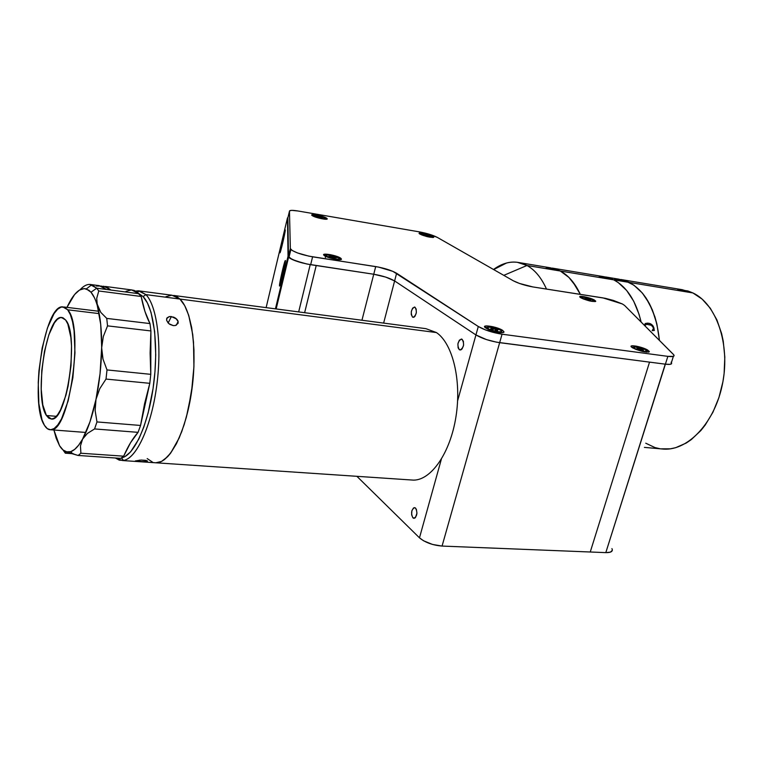 <?xml version="1.0" encoding="UTF-8"?>
<svg xmlns="http://www.w3.org/2000/svg" width="763" height="763" viewBox="0 0 763 763"><rect width="100%" height="100%" fill="white"/><g stroke="black" fill="none" stroke-linecap="round" stroke-linejoin="round"><path stroke-width="1.14" d="M677.697 289.377L687.959 290.98L692.909 292.944C716.257 303.788 730.239 343.693 722.733 382.711C715.446 421.786 688.655 450.618 663.867 449.13L660.701 448.844L670.41 448.816L675.713 447.681L686.195 443.065L691.278 439.612L700.844 430.561L705.222 425.029L712.928 412.249L718.918 397.599L722.923 381.71L724.116 373.517L724.812 357.084L723.248 341.204L721.645 333.689L716.905 319.907L710.305 308.242L702.189 299.153L692.909 292.944L629.284 282.424L618.984 279.191L629.284 282.424L692.909 292.944L682.265 289.702L620.805 279.496M645.736 443.198L654.931 447.557L659.976 448.739M629.284 282.424C646.175 291.752 656.218 311.075 659.423 340.384L659.375 339.888L659.423 340.384C656.218 311.075 646.175 291.752 629.284 282.424L633.881 285.181L642.322 293.002L649.427 303.664L654.883 316.779L656.895 324.103L659.375 339.888L656.895 324.103L652.384 309.94L646.061 297.999L642.322 293.002L633.881 285.181L624.496 280.45L629.284 282.424L613.748 279.849L603.543 276.626L613.748 279.849L560.309 271.008L613.748 279.849L604.124 276.711L599.155 276.34L608.998 277.875L613.748 279.849L629.284 282.424M614.558 278.905L624.496 280.45L614.558 278.905M550.428 267.803L560.309 271.008L568.883 277.398L576.342 286.878L580.328 294.356L572.775 281.766L568.883 277.398L560.309 271.008C568.397 275.348 575.073 283.13 580.328 294.356C575.073 283.13 568.397 275.348 560.309 271.008L550.428 267.803L519.012 262.577M546.184 267.555L555.722 269.034L560.309 271.008L555.722 269.034L546.184 267.555M641.13 322.034C635.96 300.889 626.833 286.831 613.748 279.849L618.307 282.625L613.748 279.849C626.833 286.831 635.96 300.889 641.13 322.034L639.079 314.394L633.7 301.194L626.661 290.474L618.307 282.625L626.661 290.474L633.7 301.194L639.079 314.394L641.13 322.034M644.325 325.248L645.336 323.455L649.189 323.378L652.632 325.4L653.967 328.042C652.899 325.105 651.02 323.493 648.35 323.207L648.331 323.216C651.011 323.512 652.88 325.124 653.948 328.052L654.215 330.303L653.176 326.125L650.028 323.674L647.52 323.13L645.183 323.55M644.745 325.658L645.136 324.828M654.387 330.446L652.155 330.646L653.595 328.071L651.421 325.296L646.595 324.294L644.764 325.677M412.506 317.084L413.756 317.255L412.506 317.084C410.418 312.716 411.066 309.368 414.462 307.041L415.11 307.279C417.218 311.638 416.569 314.985 413.184 317.332L412.506 317.084L414.004 317.15L414.996 316.235L416.321 312.792L416.178 308.986L414.633 307.069L412.621 308.157L411.305 311.59L411.267 314.528L412.506 317.084M459.307 349.683L460.842 349.874L459.307 349.683C456.932 345.019 457.609 341.471 461.348 339.039L462.159 339.325C464.553 343.97 463.885 347.527 460.146 349.988L459.307 349.683L460.986 349.816L462.101 348.882L463.57 345.257L463.37 341.195L461.625 339.087L459.374 340.155L457.914 343.77L458.105 347.814L459.307 349.683M412.897 517.839L415.072 517.943L412.897 517.839C410.79 513.299 411.295 509.894 414.423 507.633L415.577 508.12C417.704 512.641 417.208 516.046 414.08 518.344L412.897 517.839L413.908 518.344L415.463 517.572L416.951 513.222L416.388 509.36L415.091 507.776L413.517 507.958L411.877 510.724L411.629 514.815L412.897 517.839M304.637 312.696L316.216 265.534L304.628 312.696L316.216 265.534L373.746 274.241L361.948 320.241L373.746 274.241C382.625 275.796 389.578 278.028 394.614 280.937L475.94 334.947L457.619 400.785L475.94 334.947C482.111 338.553 490.018 341.128 499.66 342.673C490.018 341.128 482.111 338.553 475.94 334.947L478.287 326.497L475.94 334.947L486.479 339.592L496.57 342.186L649.542 362.129L590.247 552.002L442.063 546.07L502.054 334.204L667.863 356.359L665.393 364.18C670.324 364.752 672.317 364.237 671.392 362.644L673.376 356.35M665.393 364.18L605.803 552.622L590.247 552.002L605.803 552.622L665.231 364.161L649.542 362.129L590.247 552.002L442.063 546.07L432.535 544.448L423.56 540.786L419.478 537.829L356.893 476.312L419.478 537.829L441.319 459.326L419.478 537.829C425.086 542.483 432.611 545.23 442.063 546.07L502.054 334.204C492.412 332.63 484.486 330.064 478.287 326.497L396.617 273.259L383.627 323.102L394.614 280.937L475.94 334.947L394.614 280.937C389.578 278.028 382.625 275.796 373.746 274.241L375.711 266.583C384.59 268.156 391.562 270.388 396.617 273.259L394.614 280.937L385.639 277.074L373.746 274.241L375.711 266.583L312.592 256.826C302.158 254.918 294.919 252.477 290.875 249.511L290.341 248.576L288.462 256.397L288.996 257.35C293.021 260.364 300.24 262.815 310.665 264.694L312.592 256.826L310.665 264.694L373.746 274.241L306.898 264.017L295.615 260.822L290.369 258.39L288.462 256.397L290.341 248.576L289.473 211.132C289.759 210.159 292.611 210.111 298.037 210.998L291.809 210.359L289.616 210.807L287.851 217.97L289.473 211.132L290.341 248.576L292.258 250.531L297.513 252.944L308.815 256.139L378.572 267.098L392.878 271.361L478.287 326.497L485.659 329.988L502.054 334.204L667.863 356.359L665.393 364.18L499.66 342.673L665.393 364.18L669.943 364.352L671.65 363.407M502.626 330.35L501.644 331.094L502.626 330.35L504 331.886C504.209 334.013 490.361 331.123 485.974 328.119L485.926 328.09C479.307 323.979 496.703 326.364 502.626 330.35L503.99 331.924L503.075 332.496L497.543 332.134L488.454 329.397L484.629 326.526L486.584 325.877L492.955 326.745L502.626 330.35M432.964 236.349L432.144 236.95L432.964 236.349L433.832 237.15C430.923 237.76 426.307 236.749 419.993 234.127L419.688 233.936C416.045 231.618 429.121 234.003 432.964 236.349L433.794 237.016L432.964 237.503L427.175 236.644L421.796 234.966L419.202 233.22L425.821 233.85L432.964 236.349M326.574 218.132L325.133 219.172L326.574 218.132L327.222 218.809C327.756 220.326 315.3 217.732 312.42 215.719L312.401 215.7C308.185 213.125 322.968 215.671 326.574 218.132L327.222 218.8L326.698 219.181L321.147 218.628L314.108 216.558L311.781 215.042L317.885 215.233L326.574 218.132M647.51 349.959L646.757 350.551L647.51 349.959L649.313 351.743C646.013 352.659 640.529 351.4 632.87 347.976L632.069 347.47C626.881 344.027 641.492 346.402 647.51 349.959L649.323 351.505L648.827 352.086L642.446 351.457L635.512 349.235L631.115 346.44L632.422 345.763L636.342 346.164L647.51 349.959M340.66 258.152L338.972 259.382L340.66 258.152L341.442 259.038C342.034 260.946 328.557 258.352 324.742 255.815L324.447 255.624C319.535 252.391 336.416 255.042 340.66 258.152L341.328 259.325L340.098 259.668L334.547 259.096L327.813 257.226L323.703 254.775L325.105 254.127L330.637 254.708L340.66 258.152M594.339 300.002L593.681 300.508L594.339 300.002L595.75 301.28C592.841 301.967 587.987 300.86 581.196 297.971L580.443 297.503C576.504 294.88 589.446 297.217 594.339 300.002L595.75 301.194L595.197 301.595L589.446 300.88L583.418 298.991L579.823 296.778L584.668 296.788L594.339 300.002M602.961 297.894L622.36 303.96L624.601 305.458L673.834 354.9C674.778 356.464 672.785 356.95 667.863 356.359L673.319 356.369L674.111 355.644L673.491 354.499L624.601 305.458L622.36 303.96L613.318 300.403L605.326 298.323L532.927 286.945C525.097 285.524 518.544 283.464 513.28 280.774L437.313 237.398L429.645 234.355L419.774 231.942C427.08 233.344 432.917 235.166 437.313 237.398L513.28 280.774L519.479 283.454L532.927 286.945L602.961 297.894M419.774 231.942L298.037 210.998L419.774 231.942M287.899 217.77L288.462 256.397L287.899 217.77M671.526 362.864L671.049 362.244M279.916 252.515C279.821 250.655 283.998 232.353 285.047 230.035L285.295 229.901C285.448 232.105 279.792 255.901 279.916 252.553L282.615 239L285.295 229.901L282.596 243.492L279.916 252.515M286.592 262.291L287.146 263.168M279.477 285.581C279.372 283.273 283.807 263.74 285.104 260.755L285.476 260.526C285.639 263.34 279.334 289.721 279.477 285.639L282.482 270.321L285.476 260.526L282.453 275.901L279.477 285.581M298.676 311.914L310.217 264.627L298.676 311.914M287.47 217.913L266.125 307.632L287.47 217.913L288.032 256.292L292.2 259.477L302.73 263.044C295.51 261.118 290.789 259.191 288.567 257.245L288.032 256.292L275.433 308.853L288.032 256.292L287.47 217.913L287.994 217.36M612.193 549.207C612.832 551.573 610.696 552.708 605.803 552.622L610.39 552.145L612.317 550.361M612.288 549.541L611.926 548.626M281.099 249.406L281.194 248.757L281.099 249.406M281.833 246.563L282.167 245.247M284.809 233.22L281.194 248.757L284.809 233.22M280.717 282.625L280.965 280.956L280.717 282.625M282.825 274.308L283.207 272.677M282.682 274.279L281.633 278.791L282.682 274.279M285.047 263.731L280.965 280.956L285.047 263.731M582.751 298.714L581.635 297.665C582.818 296.673 586.48 297.398 592.622 299.84L583.962 297.217L581.873 297.16L582.179 298.114L589.37 300.708L593.614 301.166L592.622 299.84L593.833 300.679C592.641 301.652 588.969 300.927 582.818 298.476L582.751 298.714M589.265 300.145L584.658 298.581M589.522 299.563L590.8 299.745L589.112 299.582L590.324 300.298M589.751 299.592L588.693 299.144L588.511 299.764L588.693 299.144L587.205 298.686L587.043 299.23M585.86 299.058L586.327 298.657L585.154 298.028L590.8 299.745M635.217 349.12L633.204 347.461C634.015 346.087 637.935 346.764 644.973 349.492L647.119 350.904C646.29 352.268 642.351 351.581 635.302 348.844L635.217 349.12M637.916 348.309L640.949 348.987L640.729 349.683L640.949 348.987L643.343 349.616L639.232 348.51L638.974 349.32L638.402 349.139M643.505 350.56L642.017 350.284L642.074 349.53L643.505 350.56L641.082 349.836L642.456 350.494M637.868 347.852L636.819 347.785L638.545 348.672L638.097 349.263L636.962 348.72L638.488 348.796L636.819 347.785L637.868 347.852M644.973 349.492L637.229 346.993L633.071 347.175L636.409 349.34L643.114 351.361L647.167 351.428L644.973 349.492M641.082 349.836L638.087 349.263L641.082 349.836M643.343 349.616L642.074 349.53M488.434 329.387L486.947 327.918C487.757 326.144 492.078 326.783 499.918 329.854L501.549 330.97C500.728 332.744 496.389 332.086 488.539 329.015L488.434 329.387M493.26 329.53L492.393 329.32M497.562 330.884L496.255 330.207L496.112 330.684L496.379 329.835L497.867 329.94L495.94 329.912L497.562 330.884L495.015 330.112L496.322 330.799M490.952 327.985L495.301 329.273L495.063 330.131L495.301 329.273L493.48 328.758L493.241 329.606M493.194 329.597L490.619 328.929L492.497 328.834L491.982 329.511M499.918 329.854L491.868 327.213L486.727 327.308L489.617 329.53L496.656 331.676L501.539 331.819L501.386 330.808L499.918 329.854M496.446 329.835L496.799 329.378L495.301 329.273L497.867 329.94M326.154 256.549L325.849 255.805C323.502 253.688 335.682 255.805 338.772 258.037L339.211 258.38C341.576 260.488 329.32 258.371 326.259 256.13L326.154 256.549M325.267 256.978L325.419 257.541M334.795 258.247L333.936 258.113L334.604 257.56L333.917 257.617L334.795 258.247L332.668 257.532L333.431 258.037M330.284 255.929L336.245 257.808L333.965 257.141L333.736 258.085L333.965 257.141L332.401 256.645L332.229 257.322L331.638 256.13L331.638 257.141M330.465 256.606L328.815 256.358L330.465 256.606M338.772 258.037L330.913 255.367L326.659 254.937L325.639 255.462L328.929 257.379L334.165 258.819L338.438 259.239L339.354 258.962L338.772 258.037M331.094 257.026L329.444 256.778M336.245 257.808L334.604 257.56M314.556 216.73L313.593 215.872C314.633 214.88 318.19 215.481 324.285 217.665L325.334 218.323C324.294 219.305 320.718 218.704 314.614 216.511L314.556 216.73M317.007 216.101L321.7 217.217L322.472 217.589L320.431 217.064L320.288 217.674M316.445 216.597L317.942 216.549M320.994 217.636L321.929 218.084L320.994 217.636M320.88 217.96L321.929 218.084L320.88 217.96M324.285 217.665L316.922 215.528L313.459 215.662L320.918 218.456L325.124 218.828L324.285 217.665M319.935 217.503L317.227 216.959L319.935 217.503M322.472 217.589L321.204 217.436M423.713 235.653L420.852 234.127C421.109 233.287 423.875 233.659 429.149 235.262L432.058 236.683C431.801 237.522 429.025 237.14 423.742 235.538L423.713 235.653M428.892 236.368L425.535 235.672M428.1 236.091L429.474 236.339M424.438 235.29L425.268 235.214L424.028 234.432L428.463 235.519L427.375 235.138L427.042 235.748M429.149 235.262L420.775 233.831L422.816 235.195L429.14 236.94L432.135 236.969L429.149 235.262M428.463 235.519L427.757 235.548M424.753 234.928L425.086 235.509M426.24 235.633L427.652 235.633M526.966 265.495C520.414 262.014 513.604 261.184 506.537 263.016L493.518 269.482C501.32 263.74 509.245 261.337 517.314 262.3L526.966 265.495L560.309 271.008L526.966 265.495C534.873 269.844 541.377 277.703 546.489 289.063C541.377 277.703 534.873 269.844 526.966 265.495L503.79 275.357L526.966 265.495M410.389 479.917L413.527 480.127C431.305 480.204 450.37 452.783 455.988 416.569C461.739 380.403 452.678 343.484 436.446 332.563L179.925 299.058L171.999 295.233L179.925 299.058L436.446 332.563L425.897 328.662L173.659 295.453M179.925 299.058C191.961 310.36 197.531 350.923 191.656 391.266C185.895 431.648 170.111 462.54 156.549 462.836L154.155 462.674L156.549 462.836C170.111 462.54 185.895 431.648 191.656 391.266C197.531 350.923 191.961 310.36 179.925 299.058L184.703 305.639L188.68 315.233L192.743 334.566L193.964 349.988L193.926 366.707L191.465 392.602L186.372 417.161L181.766 431.591L176.434 443.751L170.626 453.146L167.612 456.713L161.556 461.415L155.642 462.836L161.556 461.415L164.579 459.469L170.626 453.146L179.171 437.991L184.169 424.629L188.337 409.283L192.591 383.989L193.926 366.707L193.506 342.072L191.666 327.537L188.68 315.233L184.703 305.639L179.925 299.058L177.302 296.969L179.925 299.058L145.895 294.613L179.925 299.058M152.81 462.33L147.173 458.573L152.81 462.33M165.905 296.693L171.723 295.224L177.302 296.969L171.723 295.224L165.905 296.693M135.642 291.084L138.37 290.808L145.895 294.613L139.381 290.903L135.642 291.084M143.101 296.597L145.895 294.613L143.101 296.597L147.459 303.045L151.055 312.487L154.651 331.485L155.738 354.776L154.975 371.61L153.048 388.615L148.175 412.821L143.826 427.051L138.828 439.059L130.597 451.887L124.979 456.57L121.536 457.848C134.011 455.788 148.26 424.657 153.497 385.439C158.818 346.249 153.926 307.518 143.101 296.597L138.799 293.526L143.101 296.597M147.469 461.062L145.008 461.682L139.371 461.529L139.429 460.118L139.371 461.529L135.356 460.919L141.136 460.051L145.523 460.347L147.307 460.9L147.078 461.434L147.097 460.776M175.433 325.505L173.277 325.601L168.928 323.712L166.639 320.412L166.668 318.562L169.243 316.597L173.668 317.141L175.767 318.305L178.141 321.5L178.094 323.321L175.433 325.505L173.277 325.601L169.911 324.409L168.079 322.902L166.592 320.222L167.021 317.866L169.243 316.597L171.37 316.55L168.165 322.997L171.37 316.55L176.644 319.039L177.874 320.737L178.094 323.321L175.433 325.505M115.375 457.991L119.305 460.165L123.52 460.423C136.405 458.63 151.208 426.736 156.663 386.269C162.204 345.849 157.111 305.82 145.895 294.613C157.273 305.953 162.319 346.993 156.434 387.89C150.654 428.835 135.394 460.194 122.481 460.547L115.375 457.991M135.356 460.919L141.136 460.051L146.925 460.699M143.997 461.701L135.938 461.157M65.628 320.002C79.333 334.27 66.877 421.491 51.598 419.068L46.419 415.501L56.328 416.312L46.419 415.501L48.842 418.229L51.569 419.068L54.507 417.943L57.53 414.862L60.515 409.922L65.933 395.205L68.126 386.002L71.007 365.801L71.522 346.03L70.854 337.332L67.84 324.075L65.628 320.002L63.081 317.837L60.277 317.618L57.349 319.335L54.402 322.873L48.87 334.757L44.473 351.4L41.793 370.408L41.202 389.13L42.804 404.943L46.419 415.501C33.753 397.657 46.181 315.453 61.422 317.465L65.628 320.002M67.688 309.797L99.171 313.612L67.688 309.797C84.397 326.574 69.338 432.735 50.835 429.769C48.45 429.884 46.314 428.396 44.445 425.306C29.252 403.312 44.264 304.475 62.719 306.86L67.688 309.797L70.377 314.671L72.542 321.709L74.068 330.675L74.965 352.926L72.867 377.78L68.098 401.061L61.507 418.887L57.864 424.829L54.202 428.491L50.654 429.779L47.363 428.682L44.445 425.306L42.003 419.822L38.846 403.541L38.255 382.358L38.942 370.856L42.156 348.004L47.44 327.956L54.087 313.555L57.645 309.215L61.183 307.069L64.578 307.251L67.688 309.797M96.348 286.039L101.469 286.068L106.229 289.435L138.98 293.717L110.959 290.054L106.248 286.716L102.223 286.363L103.863 286.259L110.959 290.054L106.229 289.435L99.19 285.648L89.805 284.408L96.72 288.195L106.229 289.435L96.72 288.195L98.77 290.98L141.193 296.483L138.98 293.717L131.541 289.911L105.351 286.459M126.019 291.304L131.417 289.902L134.04 290.379L136.567 291.647L141.193 296.483L144.951 311.476L149.987 323.579L150.912 330.942L150.778 374.337L150.111 353.107L150.912 330.942L107.535 325.868L103.31 336.531L101.66 347.842L100.039 373.784L95.985 399.392L89.948 421.929L82.585 439.116L87.43 433.413L94.574 428.94L138.065 432.344L140.554 425.458L144.569 403.732L149.796 383.322L150.778 374.337L107.011 369.931L103.005 359.115L101.66 347.842C101.384 365.248 99.495 382.435 95.985 399.392L99.772 388.672L106.009 379.068L149.796 383.322L140.554 425.458L96.968 421.929L95.137 410.628L95.985 399.392C92.399 416.178 87.926 429.416 82.585 439.116L87.43 433.413L94.574 428.94L96.968 421.929L94.574 428.94L138.065 432.344L140.554 425.458L96.968 421.929L95.137 410.628L95.985 399.392L99.772 388.672L106.009 379.068L107.011 369.931L106.009 379.068L149.796 383.322L150.778 374.337L107.011 369.931L103.005 359.115L101.965 353.498L100.697 324.294L97.302 305.562C100.363 316.473 101.822 330.56 101.66 347.842L103.31 336.531L107.535 325.868L106.744 318.4L100.754 312.353L97.302 305.562L96.729 298.285L98.77 290.98L141.193 296.483C143.272 307.432 146.21 316.473 149.987 323.579L106.744 318.4L107.535 325.868L150.912 330.942L149.987 323.579L106.744 318.4L100.754 312.353L94.421 297.713L90.997 292.219C93.458 295.109 95.566 299.554 97.302 305.562L96.729 298.285L98.77 290.98L96.72 288.195L90.997 292.219L88.87 290.217L84.302 288.576L79.466 290.074L74.564 294.556L66.972 307.375C73.362 293.526 79.819 287.374 86.362 288.91L90.997 292.219L96.72 288.195L91.76 284.742C88.003 283.683 84.13 285.333 80.153 289.682C83.425 286.106 86.639 284.341 89.805 284.408M65.313 453.193L65.046 452.02L65.313 453.193L73.382 453.747L65.313 453.193L63.348 450.428M59.552 445.716L53.915 430.008L56.185 438.286L59.552 445.716C61.774 449.369 64.283 451.458 67.068 451.973L78.131 455.463L120.735 458.363L123.673 456.179L80.888 453.232L80.468 445.888L82.585 439.116L78.656 445.172L74.698 449.369L70.806 451.639L67.068 451.973L63.1 450.027L59.552 445.716M65.742 451.849L78.131 455.463L80.888 453.232L78.131 455.463L120.735 458.363L123.673 456.179L80.888 453.232L80.468 445.888L82.585 439.116C78.627 446.136 74.688 450.313 70.778 451.648L65.742 451.849M138.065 432.344C132.867 438.181 128.07 446.126 123.673 456.179L130.568 442.674L138.065 432.344M663.867 449.13L644.411 447.385M603.543 276.626L552.174 268.09M618.984 279.191L605.345 276.921M288.996 257.35L290.875 249.511M595.14 301.604L595.75 301.28M340.451 259.63L341.442 259.038M648.483 352.163L649.313 351.743M326.564 219.2L327.222 218.809M433.289 237.465L433.832 237.15M502.807 332.544L504 331.886M285.429 261.232L285.104 260.755M276.158 308.948L288.567 257.245M633.023 348.062L633.204 347.461M638.507 348.786L638.354 349.282M646.719 352.182L646.91 351.571M486.765 328.586L486.947 327.918M495.979 330.017L495.826 330.541M492.478 329.015L492.326 329.54M501.1 332.592L501.281 331.924M325.715 256.339L325.849 255.805M338.896 259.678L339.03 259.134M506.537 263.016L493.661 269.568M413.527 480.127L122.481 460.547M171.999 295.233L139.944 291.018M139.343 290.932L138.37 290.808M139.381 290.903L137.54 292.372M176.263 325.229L178.141 321.5M123.52 460.423L121.403 457.943M98.208 311.19L63.768 306.984M85.885 432.459L50.835 429.769M61.422 317.465L62.308 317.57M91.76 284.742L86.362 288.91M67.44 452.039L65.322 451.896M72.304 453.394L70.778 451.648"/></g></svg>
